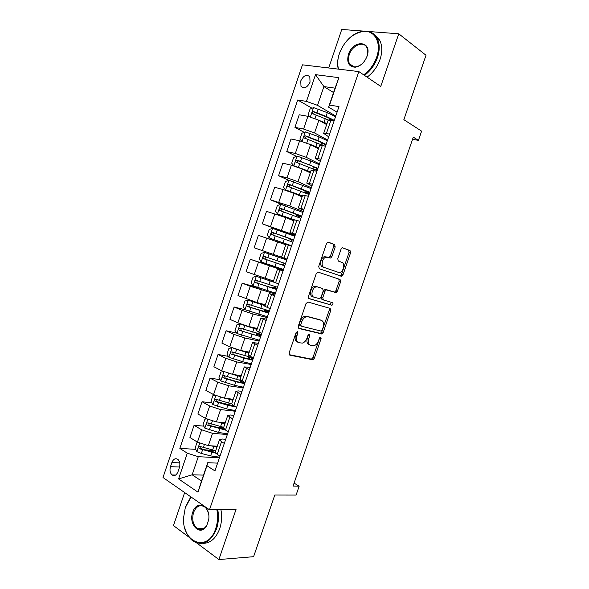 <?xml version="1.0" encoding="UTF-8"?>
<svg xmlns="http://www.w3.org/2000/svg" width="589" height="589" viewBox="0 0 589 589"><rect width="100%" height="100%" fill="white"/><g stroke="black" fill="none" stroke-linecap="round" stroke-linejoin="round"><path stroke-width="0.88" d="M297.438 331.497L296.068 332.623L289.111 352.966L289.766 355.145L312.899 359.754L314.379 358.171L321.108 338.565L320.416 337.077L319.415 338.167L318.546 340.707C317.5 343.439 315.954 345.117 313.908 345.736L310.742 345.338C308.452 344.44 307.811 342.143 308.813 338.439L309.696 335.855L309.277 334.331L307.944 335.443L307.053 338.027C306.008 340.781 304.432 342.481 302.341 343.122L299.021 342.717C296.65 341.789 295.972 339.448 296.981 335.678L297.879 333.05L297.438 331.497M300.758 80.921L300.994 86.34C304.174 89.101 307.186 87.717 310.035 82.202L309.821 76.806C306.619 74.015 303.6 75.385 300.758 80.921M335.193 246.96L334.633 244.582L328.419 242.182L327.771 242.175L326.512 243.632L318.715 266.419L319.319 268.783L341.738 276.256L343.012 274.798L350.551 252.843L350.035 250.539L342.268 247.763L341.031 249.199L337.762 258.74L338.307 261.06L341.907 262.37C345.25 263.312 343.623 271.544 339.934 272.398L338.461 272.39L324.075 267.413C320.6 266.508 322.109 258.122 325.938 257.165L330.62 258.048L331.894 256.59L335.193 246.96L333.698 246.489L333.138 244.118L327.992 242.123M196.667 542.933L218.88 559.55L253.594 556.693L274.798 495.025L296.09 495.069L299.16 486.175L293.05 486.087L413.294 137.149L418.426 140.366L421.606 131.156L403.855 119.67L426.009 55.256L398.76 33.794L368.905 31.519M218.88 559.55L236.056 509.345L209.493 509.802L358.848 71.578L380.759 86.421L398.76 33.794M307.937 302.032L306 303.593L298.248 326.247L298.888 328.478L321.808 333.97L323.221 332.424L330.716 310.602L330.164 308.408L307.937 302.032M308.467 296.377L316.241 273.657L318.163 272.147L340.081 279.51L340.619 281.763L337.401 291.135L336.083 292.623L326.284 289.876L324.944 291.378L322.779 297.695L323.361 299.948L332.527 302.665C333.293 303.526 333.102 304.395 331.968 305.264L309.085 298.675L308.467 296.377M363.641 31.114L341.775 29.45L328.706 67.978M184.659 492.559L173.46 525.565L189.363 537.47M335.892 292.652L336.525 290.819M341.51 276.293L342.128 274.496M177.988 471.745L179.402 467.57C180.352 464.058 179.836 461.32 177.871 459.368C175.397 457.933 173.394 458.986 171.87 462.549L170.471 466.687C169.514 470.236 170.044 472.989 172.062 474.948C174.506 476.332 176.479 475.264 177.988 471.745M209.493 509.802L162.991 477.517L302.452 64.834L358.848 71.578M203.522 475.109L192.154 474.793L201.512 481.022L207.74 462.704L206.953 465.774L214.956 470.906L338.977 106.594L329.568 105.085L328.596 107.161L335.06 88.144L323.891 86.576L317.523 105.357L335.767 116.026M206.953 465.774L197.985 492.168L178.577 478.931L187.295 453.177L198.294 456.689L219.432 457.756M195.658 449.341L179.836 448.398L187.295 453.177M179.836 448.398L297.695 99.99L306.457 101.389L315.513 74.656L338.889 77.66L329.568 105.085M412.55 139.306L418.426 140.366M299.16 486.175L294.066 483.135M198.294 456.689L192.154 474.793L178.577 478.931M333.558 92.561L323.891 86.576L315.513 74.656M304.218 132.341L294.942 127.386L299.212 114.781L307.907 116.313L318.877 120.23L326.652 124.618M294.942 127.386L303.593 129.043L314.555 132.945L327.602 140.005M296.451 156.365L286.747 151.579L291.003 139.004L299.617 140.778L310.572 144.666L318.443 148.759M286.747 151.579L295.31 153.479L306.265 157.344L319.459 163.926M288.757 180.337L278.575 175.721L282.823 163.175L291.341 165.185L302.297 169.036L310.248 172.842M278.575 175.721L287.049 177.849L297.997 181.684L311.338 187.788M283.5 205.222L270.417 199.804L274.658 187.287L283.088 189.525L294.036 193.347L302.076 196.873M270.417 199.804L289.751 205.973L303.232 211.591M293.418 235.548L262.289 223.827L266.515 211.341L285.798 217.606L293.926 220.838M262.289 223.827L295.148 235.342M266.64 238.044L262.37 250.619L254.168 247.792L258.387 235.335L285.79 244.752M262.37 250.619L281.571 257.165M281.873 269.46L250.281 259.278L283.213 270.395M250.281 259.278L246.077 271.706L273.465 280.997M260.338 288.36L242.197 283.162L250.266 286.328L275.173 294.007M242.197 283.162L238 295.56L256.959 302.525L265.381 304.763M265.109 305.551L248.278 300.199L244.98 301.016L243.043 306.714L245.046 309.733L234.127 306.987L242.108 310.381L253.042 314.047L267.156 317.559M234.127 306.987L229.938 319.356L237.875 322.868L248.808 326.52L257.312 328.478M236.675 333.065L226.08 330.76L233.973 334.383L244.899 338.02L259.16 341.068M226.08 330.76L221.898 343.092L229.747 346.84L240.673 350.455L249.265 352.141M228.377 356.382L218.048 354.468L225.859 358.326L236.778 361.926L251.172 364.51M218.048 354.468L213.881 366.778L221.641 370.746L232.567 374.339L241.24 375.745M220.124 379.669L210.037 378.131L217.761 382.202L228.679 385.78L243.213 387.908M210.037 378.131L205.878 390.411L213.557 394.601L224.468 398.164L233.229 399.29M211.93 402.928L202.049 401.735L209.677 406.035L220.595 409.576L235.269 411.247M202.049 401.735L197.897 413.986L205.487 418.404L216.399 421.93L225.241 422.784M203.772 426.149L194.076 425.28L201.622 429.801L212.533 433.32L227.339 434.527M194.076 425.28L189.938 437.502L197.44 442.14L208.344 445.645L217.267 446.226M217.606 463.131L207.74 462.704M225.72 439.284L222.082 439.011L219.491 439.696L221.508 441.728L224.313 443.407M233.855 415.378L230.255 414.987L227.722 415.488L232.64 418.97M242.013 391.42L238.449 390.912L235.968 391.229L240.975 394.468M250.192 367.396L244.244 366.91L249.338 369.907M258.387 343.321L252.534 342.526L257.724 345.279M266.603 319.186L260.846 318.089L266.125 320.6M274.842 294.993L269.18 293.587L274.548 295.855M283.095 270.749L277.529 269.033L282.992 271.05M295.347 234.746L289.935 232.574L295.523 234.231M303.652 210.354L298.336 207.865L304.02 209.272M311.979 185.896L306.759 183.098L312.538 184.254M320.328 161.386L315.203 158.272L321.079 159.177M328.691 136.81L323.67 133.379L329.634 134.034M337.077 112.175L328.596 107.161M214.065 450.438L205.347 449.915M223.489 427.923L216.288 427.275M232.478 405.409L228.164 404.886M312.052 108.251L297.695 99.99M215.302 452.006L217.208 454.369L219.999 456.092M223.511 427.864L225.484 430.044L228.311 431.685M231.742 403.664L233.781 405.652L236.638 407.213M239.995 379.404L244.987 382.681M248.263 355.086L253.358 358.09M256.554 330.709L261.752 333.44M264.866 306.273L270.167 308.732M267.634 311.301L267.907 310.506M273.2 281.778L278.597 283.957M275.453 293.182L274.945 292.983M275.475 288.257L275.961 286.828M285.901 244.428L281.549 257.224L287.049 259.123M283.316 270.101L281.837 269.571L282.035 268.989M283.338 265.153L284.038 263.099M286.777 259.933L284.634 259.182L285.297 259.403L285.562 258.615M285.908 244.413L291.452 246.187M294.979 235.836L293.366 235.696M291.356 241.6L291.975 239.775M294.286 219.778L299.941 221.265M299.47 217.761L299.875 216.561M302.687 195.077L308.445 196.277M307.598 193.869L307.797 193.295M311.11 170.309L316.978 171.222M319.555 145.476L325.526 146.109M328.021 120.59L330.849 120.362L334.096 120.936M317.523 105.357L306.457 101.389M201.512 481.022L197.985 492.168M338.889 77.66L335.06 88.144M297.879 333.05L296.444 332.439L295.545 335.067C294.537 338.83 295.214 341.171 297.585 342.091L298.078 342.305M309.858 344.955L309.313 344.72C307.024 343.821 306.376 341.524 307.377 337.828L308.371 334.714M289.14 354.659L311.485 359.121L312.965 357.538L319.783 337.504M298.351 328.095L320.379 333.381L321.785 331.835L329.273 310.042L329.104 308.099M300.78 324.591L301.222 326.151L320.939 331.055L322.235 329.973L323.155 327.285C324.164 323.626 323.545 321.307 321.322 320.32L307.907 316.772L306.302 316.794C304.277 317.456 302.746 319.128 301.73 321.815L300.78 324.591L299.33 323.994L299.779 325.555L301.053 326.085M320.445 319.974L321.322 320.32M299.33 323.994L300.28 321.219C301.303 318.539 302.827 316.867 304.852 316.212L306.457 316.19L319.879 319.746M323.251 299.904L321.903 299.396L321.322 297.151L323.486 290.841L325.349 289.339L334.633 292.092L335.944 290.613L339.161 281.255L338.763 279.068M308.688 298.432L330.186 304.712L331.364 302.319M317.456 286.946L315.962 286.953C312.015 287.837 310.351 296.392 313.959 297.158L319.694 298.704L321.057 297.18L323.228 290.848L322.647 288.566L315.991 286.409L314.489 286.416C310.55 287.299 308.894 295.84 312.501 296.613M321.255 288.065L322.647 288.566M315.991 286.409L321.182 288.036M328.817 257.614L330.407 256.105L333.698 246.489M327.447 257.121L324.451 256.679C320.622 257.636 319.113 266.007 322.595 266.913L324.075 267.413M338.461 272.39L322.595 266.913M319.26 268.761L340.265 275.755L341.546 274.297L349.071 252.379L348.548 250.075L342.459 247.719M198.037 442.494L196.969 442.604L195.069 448.229L196.903 451.66L201.35 453.456L210.626 455.886L219.623 457.197M211.267 445.836L216.921 447.235M214.757 446.064L217.157 446.55M215.714 450.791L199.995 446.425C198.603 446.514 198.316 447.25 199.134 448.634L215.67 453.177M215.213 452.337L201.328 448.811L200.658 447.058M206.489 418.941L204.928 419.147L203.014 424.779L204.876 428.151L218.6 432.422L227.545 433.924M218.578 422.144L224.895 423.793M221.957 422.468L225.101 423.189M223.68 427.356L207.983 422.88C206.606 422.961 206.305 423.69 207.078 425.067L225.58 430.095M224.188 429.16L209.294 425.332L208.646 423.543M214.978 395.307L212.901 395.631L210.987 401.278L212.872 404.577L226.596 408.906L235.49 410.592M233.03 405.924L232.39 404.908M225.683 398.319L232.891 400.292M229.025 398.753L233.067 399.769M231.676 403.87L215.994 399.268C214.624 399.357 214.315 400.078 215.051 401.44L227.81 405.328L236.277 407.014M234.591 406.093L217.282 401.794L216.656 399.968M223.481 371.593L220.89 372.064L218.968 377.726L220.89 380.95L234.606 385.339L243.448 387.209M232.456 374.324L240.901 376.732M235.769 374.862L241.048 376.297M241.107 380.656L224.019 375.605C222.671 375.694 222.34 376.408 223.04 377.763L235.828 381.753L244.656 383.653M244.943 382.659C243.537 383.064 240.356 382.57 235.409 381.171L225.292 378.197L224.681 376.334M232.007 347.804L228.9 348.438L226.979 354.107L228.922 357.265L242.639 361.712L251.429 363.774M233.752 348.46L248.933 353.128M241.932 350.705L249.051 352.774M252.902 357.876L232.066 351.891C230.733 351.979 230.387 352.686 231.05 354.026L243.861 358.112L252.637 360.203M251.172 359.408L251.724 357.795L253.093 358.87M252.924 359.371C251.643 359.68 248.477 359.091 243.419 357.611L233.318 354.549L232.736 352.642M191.219 497.116L189.916 498.581L185.41 506.982L183.554 517.805C182.008 542.97 208.138 552.887 215.707 528.569C217.731 522.399 218.114 516.104 216.848 509.676M217.739 509.662C218.983 516.192 218.585 522.576 216.531 528.826C210.884 542.02 203.234 546.217 193.597 541.431C189.437 538.596 186.499 534.083 184.784 527.891M185.042 508.13L191.064 497.013M192.765 512.224C196.601 499.31 210.965 505.737 208.683 519.726L206.702 525.69C200.51 537.124 187.994 524.63 192.765 512.224M208.683 514.779C208.101 511.127 206.687 508.454 204.457 506.776C199.848 504.331 196.218 506.231 193.567 512.474C191.749 519.439 192.971 524.792 197.234 528.524C200.842 530.571 204.03 529.489 206.82 525.27L208.653 519.91M220.897 509.61C222.156 516.104 221.758 522.472 219.712 528.694C215.927 538.53 210.288 543.411 202.793 543.338M198.537 529.202L197.889 528.502M363.685 74.855C369.664 70.489 373.986 64.613 376.643 57.229C381.687 43.284 375.075 30.437 363.877 31.386C352.796 33.072 344.646 40.413 339.419 53.415L338.653 56.021C337.468 60.822 337.438 65.202 338.557 69.156M347.893 39.596C353.069 34.346 358.568 31.497 364.385 31.062C370.039 30.886 374.258 33.227 377.041 38.094C379.772 43.49 379.92 49.969 377.475 57.531C374.803 64.967 370.466 70.916 364.473 75.392M338.292 69.119C337.313 65.217 337.401 60.932 338.55 56.279L340.052 51.707M348.452 54.343C352.936 39.463 372.285 40.531 367.219 55.756L367.057 56.249C364.503 62.574 360.564 66.233 355.241 67.212C348.747 66.807 346.479 62.522 348.452 54.343M366.947 56.448L367.102 55.984C368.081 52.612 367.948 49.741 366.704 47.363C363.384 40.619 352.023 45.5 349.262 54.637C348.099 58.237 348.209 61.308 349.586 63.84C350.948 66.064 352.988 67.072 355.719 66.866C360.777 65.931 364.517 62.463 366.947 56.448M374.508 34.699L379.603 40.015C382.335 45.405 382.482 51.854 380.052 59.386C377.387 66.793 373.065 72.712 367.087 77.159M241.681 324.362L240.202 324.016L236.933 324.753L235.004 330.444L236.977 333.529L259.425 340.28M242.705 324.716L257.069 329.192M240.202 324.016L256.981 329.457M261.413 334.449L240.135 328.117C238.81 328.206 238.457 328.912 239.075 330.23L260.64 336.702M259.153 335.966L259.572 334.721L260.993 335.671M260.861 336.061C259.631 336.216 256.495 335.524 251.444 333.992L241.365 330.849L240.813 328.89M259.315 333.992L261.207 335.038M259.572 334.721L257.26 333.477M245.046 309.733L267.443 316.735M248.278 300.199L265.05 305.735M269.431 310.882L248.219 304.285C246.909 304.373 246.548 305.073 247.13 306.383L268.658 313.149M267.148 312.464L267.45 311.596L268.908 312.42M268.812 312.693L249.427 307.083L248.919 305.08M267.45 311.596L264.623 310.138L267.826 310.727M267.745 310.977L267.023 310.933L269.055 311.979M273.384 281.932L256.377 276.329L253.042 277.22L251.105 282.934L253.137 285.886L275.475 293.131M256.377 276.329L274.334 282.337M277.471 287.263L256.318 280.393C255.022 280.489 254.654 281.189 255.199 282.477L276.697 289.538M275.166 288.919L275.335 288.411L276.837 289.118M276.786 289.273L257.511 283.265L257.069 283.029L257.062 281.196M275.335 288.411L272.449 287.137L275.586 287.925M275.542 288.065L276.926 288.86M285.194 259.447L264.49 252.401L261.133 253.373L259.189 259.101L261.244 261.98L283.53 269.467M264.49 252.401L286.755 259.992M285.209 259.403L282.234 258.365L285.297 259.388M285.532 263.592L264.446 256.451C263.165 256.554 262.775 257.238 263.29 258.519L284.752 265.867M283.199 265.308L284.796 265.757M284.781 265.801L265.61 259.396L265.138 259.123L265.278 257.231M283.243 265.175L280.29 264.093L283.368 265.065M283.353 265.102L284.818 265.691M294.839 236.255L272.626 228.414L269.239 229.46L267.288 235.202L269.372 238.015L291.599 245.753M269.372 238.015L291.57 245.849M291.548 245.907L286.953 244.501L289.979 245.642M291.518 245.996L289.994 245.591M293.609 239.863L272.589 232.449C271.315 232.552 270.925 233.237 271.404 234.503L292.829 242.145M291.916 239.951L288.904 238.766L292.026 239.377M293.484 240.231L291.938 239.878M271.404 234.503L273.222 235.173C272.633 233.84 273.068 233.17 274.511 233.163L293.558 240.01M293.528 240.091L291.93 239.649M302.937 212.46L280.784 204.368L277.36 205.502L275.409 211.252L277.522 213.991L294.257 219.866M277.522 213.991L294.213 219.999M301.701 216.082L280.747 208.396C279.488 208.506 279.083 209.183 279.532 210.428L300.927 218.364M299.735 216.988L296.782 215.603L299.882 216.303L300.103 215.655M301.406 216.951L299.794 216.804M281.328 211.149C280.791 209.831 281.233 209.169 282.654 209.169L301.59 216.421M301.524 216.619L299.882 216.303M311.058 188.613L288.956 180.263L285.503 181.478L283.552 187.25L285.687 189.916L302.407 195.887M285.687 189.916L302.334 196.1M309.821 192.242L288.934 184.276C287.682 184.394 287.27 185.071 287.69 186.301L309.041 194.532M309.35 193.612L307.075 193.236L307.664 193.678M305.124 192.824L304.682 192.389L307.841 192.897L308.194 191.874M289.376 186.985C289.008 185.697 289.486 185.079 290.819 185.123L309.637 192.772M309.527 193.089L307.841 192.897M319.194 164.706L310.859 161.025L297.151 156.107L293.668 157.403L291.71 163.182L293.874 165.774L310.587 171.848M293.874 165.774L294.434 166.046M301.752 168.785L310.484 172.15M317.957 168.344L297.128 160.105C295.899 160.223 295.472 160.9 295.862 162.115L317.176 170.641M317.316 170.221L315.94 170.015M314.173 169.19L315.829 169.441L316.3 168.042M297.482 162.77C297.239 161.526 297.739 160.937 298.998 161.011L308.96 164.773C313.93 166.694 316.845 168.123 317.707 169.072M317.559 169.507L315.829 169.441M312.479 145.652L318.649 148.141M308.945 143.885L318.782 147.751M301.863 141.338L299.889 139.063L301.855 133.269L305.367 131.892L319.076 136.862L327.351 140.742M326.107 144.393L317.824 140.543L305.352 135.875C304.123 136 303.696 136.67 304.064 137.87L323.494 145.697M305.625 138.511C305.485 137.311 306.008 136.758 307.2 136.847L317.147 140.697C322.102 142.671 324.981 144.209 325.791 145.314M325.607 145.873L324.907 145.984M322.235 122.129L326.836 124.08M319.267 120.458L326.998 123.594M309.748 116.718L308.084 114.884L310.057 109.075L313.598 107.618L327.307 112.646L335.524 116.725M330.054 118.698L329.641 119.015M334.28 120.377L326.056 116.335L313.591 111.586C312.376 111.719 311.942 112.381 312.28 113.574L328.817 120.178M313.804 114.2C313.746 113.044 314.283 112.521 315.417 112.624L325.349 116.563C329.273 118.161 331.938 119.574 333.337 120.804M318.877 120.23L314.555 132.945M310.572 144.666L306.265 157.344M302.297 169.036L297.997 181.684M294.036 193.347L289.751 205.973M285.798 217.606L281.52 230.196M277.581 241.807L273.311 254.367M269.379 265.941L265.124 278.472M261.199 290.024L256.959 302.525M253.042 314.047L248.808 326.52M244.899 338.02L240.673 350.455M236.778 361.926L232.567 374.339M228.679 385.78L224.468 398.164M220.595 409.576L216.399 421.93M212.533 433.32L208.344 445.645M221.508 441.728L217.208 454.369M201.622 429.801L197.44 442.14M209.677 406.035L205.487 418.404M229.798 417.365L225.484 430.044M217.761 382.202L213.557 394.601M238.103 392.951L233.781 405.652M225.859 358.326L221.641 370.746M246.43 368.471L242.101 381.208M233.973 334.383L229.747 346.84M254.779 343.932L250.435 356.698M242.108 310.381L237.875 322.868M263.15 319.334L258.799 332.137M250.266 286.328L246.025 298.844M271.544 294.677L267.178 307.51M258.446 262.215L254.19 274.761M279.952 269.961L275.578 282.823M288.382 245.179L283.994 258.07M274.849 213.814L270.579 226.419M296.834 220.338L292.438 233.266M283.088 189.525L278.803 202.167M305.308 195.438L300.898 208.396M291.341 165.185L287.049 177.849M313.804 170.479L309.38 183.466M299.617 140.778L295.31 153.479M322.316 145.454L317.883 158.47M307.907 116.313L303.593 129.043M330.849 120.362L326.409 133.416M179.571 467.018L170.471 466.687M179.741 462.873L171.87 462.549M295.545 335.067L296.981 335.678M308.261 335.251L309.696 335.855M307.377 337.828L308.813 338.439M319.68 337.968L321.108 338.565M312.965 357.538L314.379 358.171M311.11 359.128L312.523 359.761M329.273 310.042L330.716 310.602M321.785 331.835L323.221 332.424M319.945 333.381L321.38 333.978M306.457 316.19L307.907 316.772M300.28 321.219L301.73 321.815M339.161 281.255L340.619 281.763M335.944 290.613L337.401 291.135M334.125 292.092L335.583 292.623M325.349 289.339L326.814 289.876M323.486 290.841L324.944 291.378M321.322 297.151L322.779 297.695M330.186 304.712L331.636 305.264M330.407 256.105L331.894 256.59M348.548 250.075L350.035 250.539M349.071 252.379L350.551 252.843M341.546 274.297L343.012 274.798M339.735 275.748L341.2 276.256M333.138 244.118L334.633 244.582M199.664 443.296L196.859 451.579M211.834 452.323L210.626 455.886M213.814 446.506L212.6 450.07M202.557 449.886L201.35 453.456M204.25 444.909L203.33 447.625M201.328 448.811L199.229 448.685M207.733 419.515L204.832 428.063M219.815 428.851L218.6 432.422M221.795 423.027L220.581 426.598M210.553 426.333L209.338 429.918M212.327 421.12L211.326 424.073M209.294 425.332L207.218 425.14M215.817 395.675L212.828 404.496M227.81 405.328L226.596 408.906M233.097 405.931L233.288 405.372M229.798 399.489L228.576 403.067M218.571 402.729L217.348 406.322M220.419 397.281L219.336 400.461M217.282 401.794L215.221 401.536M223.923 371.777L220.838 380.869M235.828 381.753L234.606 385.339M243.213 382.791L243.507 381.93M241.056 382.526L241.593 380.943M237.816 375.892L236.594 379.485M226.596 379.066L225.373 382.666M228.532 373.382L227.369 376.791M225.292 378.197L223.246 377.88M232.051 347.827L228.871 357.192M243.861 358.112L242.639 361.712M249.044 359.054L249.67 357.214M245.856 352.244L244.634 355.844M234.65 355.351L233.428 358.959M236.653 349.461L235.423 353.069M233.318 354.549L231.293 354.173M240.113 324.038L236.925 333.455M251.915 334.427L250.693 338.027M257.047 335.539L257.665 333.705M253.918 328.537L252.688 332.144M242.72 331.578L241.49 335.193M244.722 325.673L243.493 329.288M241.365 330.849L239.355 330.4M248.197 300.221L244.995 309.659M259.985 310.675L258.762 314.29M265.065 311.964L265.506 310.675M261.995 304.778L260.765 308.393M250.811 307.745L249.581 311.367M252.821 301.826L251.584 305.455M249.427 307.083L247.439 306.574M256.289 276.351L253.086 285.812M268.083 286.872L266.846 290.495M273.105 288.33L273.355 287.587M270.093 280.96L268.856 284.583M258.917 283.854L257.68 287.491M260.934 277.927L259.697 281.564M257.511 283.265L255.545 282.691M264.409 252.423L261.192 261.906M276.189 263.011L274.96 266.64M278.207 257.084L276.97 260.721M267.045 259.911L265.808 263.555M269.063 253.969L267.826 257.614M265.61 259.396L263.666 258.755M272.545 228.436L269.32 237.941M284.325 239.097L283.081 242.734M289.876 239.024L290.016 238.619M286.342 233.156L285.105 236.8M275.188 235.917L273.951 239.568M277.213 229.953L275.976 233.605M274.511 233.163L272.589 232.449M280.695 204.398L277.463 213.925M292.468 215.125L291.231 218.769M297.791 215.773L298.115 214.816M294.493 209.169L293.256 212.82M283.361 211.856L282.116 215.515M285.385 205.878L284.141 209.544M282.654 209.169L280.747 208.396M288.875 180.293L285.636 189.842M300.64 191.094L299.396 194.753M305.72 192.47L306.236 190.961M302.672 185.123L301.428 188.782M291.54 187.736L290.296 191.41M293.58 181.751L292.328 185.425M290.819 185.123L288.934 184.276M297.07 156.137L293.815 165.708M308.827 167.004L307.583 170.67M313.709 168.984L314.371 167.04M310.859 161.025L309.615 164.692M299.749 163.565L298.498 167.247M301.789 157.565L300.537 161.246M298.998 161.011L297.128 160.105M305.279 131.921L302.069 141.397M317.037 142.862L315.785 146.536M321.896 144.916L322.529 143.068M323.884 145.77L324.436 144.15M319.076 136.862L317.824 140.543M307.973 139.335L306.736 142.972M310.02 133.32L308.761 137.009M307.2 136.847L305.352 135.875M313.51 107.647L310.381 116.887M325.268 118.661L324.009 122.343M330.282 120.274L330.701 119.037M332.432 120.642L332.586 120.2M327.307 112.646L326.056 116.335M316.219 115.046L315.056 118.463M318.266 109.017L317.015 112.713M315.417 112.624L313.591 111.586M303.549 87.871L300.994 86.34M219.491 439.696L215.213 452.256M227.722 415.488L223.437 428.085M235.968 391.229L231.676 403.848M244.244 366.91L239.937 379.559M252.534 342.526L248.219 355.211M260.846 318.089L256.524 330.804M269.18 293.587L264.844 306.339M277.529 269.033L273.186 281.807M294.301 219.734L289.935 232.574M302.717 194.996L298.336 207.865M311.147 170.199L306.759 183.098M319.606 145.336L315.203 158.272M328.08 120.414L323.67 133.379M175.662 475.043L172.062 474.948M311.485 359.121L312.899 359.754M320.379 333.381L321.808 333.97M304.852 316.212L306.302 316.794M334.633 292.092L336.083 292.623M324.819 289.346L326.284 289.876M330.525 304.712L331.968 305.264M314.489 286.416L315.962 286.953M329.133 257.562L330.62 258.048M324.451 256.679L325.938 257.165M340.265 275.755L341.738 276.256M201.195 448.759L199.134 448.634M209.117 425.251L207.078 425.067M217.054 401.691L215.051 401.44M240.673 380.56L240.084 382.283M225.013 378.072L223.04 377.763M248.691 356.971L248.057 358.848M232.994 354.394L231.05 354.026M197.234 528.524L204.258 528.245M206.82 525.27L206.702 525.69M189.916 498.581L190.1 498.125M379.603 40.015L377.041 38.094M349.586 63.84L353.989 66.837M355.719 66.866L355.241 67.212M363.877 31.386L364.385 31.062M256.738 333.33L256.068 335.303M240.997 330.657L239.075 330.23M264.623 310.138L264.093 311.699M249.022 306.869L247.13 306.383M272.449 287.137L272.14 288.043M257.069 283.029L255.199 282.477M265.138 259.131L263.29 258.519M289.074 238.273L288.904 238.766M297.18 214.448L296.782 215.603M281.248 211.12L279.532 210.428M305.301 190.556L304.682 192.389M288.824 186.809L287.69 186.301M313.444 166.613L312.781 168.587M296.76 162.549L295.862 162.115M321.609 142.619L320.968 144.496M304.815 138.275L304.064 137.87M329.685 118.875L329.244 120.178M312.95 113.957L312.28 113.574"/></g></svg>
